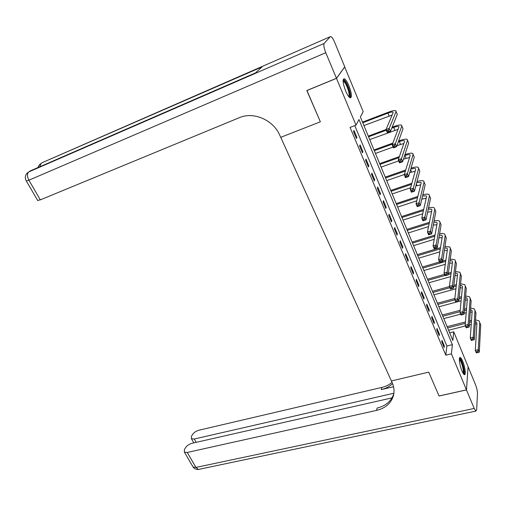 <?xml version="1.0" encoding="UTF-8"?>
<svg xmlns="http://www.w3.org/2000/svg" width="506" height="506" viewBox="0 0 506 506"><rect width="100%" height="100%" fill="white"/><g stroke="black" fill="none" stroke-linecap="round" stroke-linejoin="round"><path stroke-width="0.76" d="M461.934 370.904C459.467 365.168 458.461 356.332 460.378 357.565C461.061 357.951 461.845 359.19 462.731 361.29C465.153 366.945 466.197 375.768 464.261 374.573C463.591 374.2 462.813 372.979 461.934 370.904M345.617 90.935C342.764 83.117 342.36 79.069 344.396 78.791C345.769 79.556 347.28 81.89 348.95 85.792C351.771 93.534 352.163 97.55 350.133 97.854C348.792 97.127 347.287 94.818 345.617 90.935M344.675 66.918L363.188 111.655L360.367 116.968L452.826 340.487L453.749 331.791L468.107 366.698L466.456 389.879L451.415 353.827L452.383 344.656L359.007 119.524L356.009 125.159L336.484 78.354L344.769 66.874M449.657 332.828L453.749 331.791M356.009 125.159L350.063 127.43L445.805 355.193L446.88 346.022L354.782 125.627M353.511 131.452L356.433 138.416L356.932 137.43L354.023 130.485L353.511 131.452M359.576 145.911L362.46 152.78L362.935 151.756L360.063 144.906L359.576 145.911M365.566 160.181L368.412 166.961L368.861 165.898L366.028 159.131L365.566 160.181M371.474 174.26L374.282 180.958L374.712 179.851L371.91 173.172L371.474 174.26M377.305 188.162L380.076 194.766L380.487 193.627L377.723 187.037L377.305 188.162M383.061 201.881L385.793 208.402L386.186 207.22L383.459 200.718L383.061 201.881M388.741 215.423L391.442 221.862L391.808 220.648L389.12 214.221L388.741 215.423M394.351 228.788L397.02 235.151L397.362 233.898L394.705 227.555L394.351 228.788M399.892 241.988L402.523 248.269L402.852 246.985L400.227 240.723L399.892 241.988M405.357 255.024L407.956 261.222L408.266 259.907L405.673 253.721L405.357 255.024M410.758 267.895L413.326 274.018L413.617 272.664L411.055 266.561L410.758 267.895M416.09 280.602L418.626 286.649L418.898 285.27L416.368 279.236L416.09 280.602M421.359 293.157L423.864 299.128L424.117 297.718L421.618 291.76L421.359 293.157M426.558 305.554L429.031 311.456L429.265 310.014L426.805 304.131L426.558 305.554M431.694 317.8L434.142 323.625L434.357 322.158L431.922 316.345L431.694 317.8M436.773 329.899L439.189 335.655L439.391 334.162L436.982 328.419L436.773 329.899M441.789 341.854L444.173 347.54L444.357 346.015L441.978 340.342L441.789 341.854M466.456 389.879L439.044 395.977L428.721 372.131L391.385 380.948L279.799 135.285C273.208 119.865 253.538 111.371 239.275 117.708L40.335 199.864L37.621 200.389M336.458 78.297L344.744 66.817L334.694 42.377C333.309 39.139 332.062 37.204 330.943 36.577L330.291 36.679L324.15 43.427C323.416 44.907 323.96 48 325.782 52.713L336.458 78.297L306.819 90.523L320.361 121.813L306.933 90.479M306.845 90.58L336.484 78.354M445.805 355.193L451.415 353.827M320.361 121.813L280.729 137.341L320.361 121.813M446.88 346.022L452.383 344.656M356.142 137.727L356.932 137.43M362.151 152.047L362.935 151.756M368.077 166.177L368.861 165.898M373.928 180.123L374.712 179.851M379.709 193.887L380.487 193.627M385.408 207.479L386.186 207.22M391.037 220.894L391.808 220.648M396.596 234.139L397.362 233.898M402.08 247.219L402.852 246.985M407.501 260.135L408.266 259.907M412.852 272.886L413.617 272.664M418.139 285.485L418.898 285.27M423.358 297.926L424.117 297.718M428.512 310.216L429.265 310.014M433.61 322.354L434.357 322.158M438.639 334.352L439.391 334.162M443.61 346.199L444.357 346.015M388.406 130.206L387.134 130.674L387.634 131.908L388.899 131.434L388.406 130.206L389.196 128.397L390.436 131.471L387.273 132.648L386.034 129.58L389.196 128.397L396.116 111.491L395.781 110.7C394.509 110.346 392.036 110.852 388.355 112.218L362.492 122.117M362.751 122.743L387.969 113.11C390.417 112.199 392.068 111.858 392.909 112.098L393.13 112.629L386.034 129.58L387.134 130.674M363.922 125.57L392.106 115.077M388.899 131.434L390.436 131.471L397.267 114.407L396.951 113.61M387.273 132.648L387.634 131.908M394.566 145.494L393.307 145.949L393.794 147.164L395.059 146.702L394.566 145.494L395.35 143.685L396.571 146.715L393.421 147.853L392.201 144.83L395.35 143.685L401.859 125.988L401.505 125.134C400.214 124.716 397.735 125.165 394.066 126.5L392.137 127.215M386.078 129.485L368.286 136.127M368.57 136.803L386.28 130.194M391.764 128.144L393.7 127.423C396.141 126.544 397.792 126.241 398.652 126.519L398.88 127.095L392.201 144.83L393.307 145.949M369.722 139.593L398.026 129.365M395.059 146.702L396.571 146.715L402.997 128.859L402.656 128.005M393.421 147.853L393.794 147.164M400.644 160.566L399.392 161.009L399.873 162.205L401.132 161.762L400.644 160.566L401.416 158.757L402.624 161.743L399.487 162.85L398.279 159.871L401.416 158.757L407.526 140.288L407.153 139.378C405.844 138.897 403.358 139.302 399.702 140.592L398.633 140.978M392.858 143.09L374.01 149.966M374.313 150.687L392.492 144.058M398.285 141.946L399.36 141.56C401.796 140.7 403.446 140.434 404.313 140.75L404.56 141.364L398.279 159.871L399.392 161.009M375.452 153.438L393.092 147.044M396.957 145.639L403.845 143.483M401.132 161.762L402.624 161.743L408.652 143.128L408.291 142.218M399.487 162.85L399.873 162.205M406.641 175.43L405.388 175.86L405.863 177.037L407.115 176.607L406.641 175.43L407.406 173.621L408.589 176.569L405.464 177.644L404.275 174.703L407.406 173.621L413.124 154.406L412.725 153.438C411.397 152.894 408.911 153.248 405.268 154.501L404.926 154.621M399.392 156.594L379.664 163.628M379.981 164.393L399.051 157.606M404.604 155.627L404.945 155.506C407.374 154.678 409.025 154.438 409.904 154.804L410.17 155.456L404.275 174.703L405.388 175.86M381.107 167.113L398.69 160.883M403.446 159.2L409.563 157.429M407.115 176.607L408.589 176.569L414.231 157.208L413.851 156.24M405.464 177.644L405.863 177.037M405.717 169.991L385.243 177.113M385.578 177.922L405.395 171.041M386.692 180.61L404.332 174.507M409.733 172.641L415.192 171.211M410.745 169.181C413.029 168.454 414.585 168.283 415.426 168.669L415.704 169.358L410.189 189.326L413.307 188.283L418.645 168.34L418.228 167.322C416.938 166.727 414.547 167.005 411.049 168.137M412.554 190.092L413.307 188.283L414.477 191.186L411.365 192.229L410.189 189.326L411.776 191.673L413.022 191.255L412.554 190.092L411.308 190.509M413.022 191.255L414.477 191.186L419.74 171.104L419.335 170.086M411.365 192.229L411.776 191.673M343.087 80.593C344.953 80.372 347.008 83.768 349.254 90.776C350.241 94.767 350.19 96.848 349.089 97.025M348.678 96.538C349.323 95.849 349.248 93.958 348.457 90.859C346.933 85.799 345.269 82.617 343.46 81.314L343.087 81.245M350.171 97.873C350.721 96.747 350.557 94.483 349.671 91.08C347.786 84.806 345.718 80.859 343.479 79.24L343.346 79.189M459.391 358.887L460.498 359.621C462.857 362.606 465.197 373.947 463.382 373.687M462.99 373.08C464.116 371.929 461.978 362.713 460.024 360.24L459.353 359.589M464.097 374.472C465.349 372.739 462.718 361.651 460.352 358.646L459.619 357.887M325.782 52.713L28.899 180.199C27.001 176.442 26.97 173.678 28.798 171.913L30.183 170.958L255.536 72.87L262.076 66.893L43.099 162.274M466.475 389.924L439.063 396.021L428.721 372.131L391.385 380.948L392.118 382.568C394.161 387.185 394.547 391.714 393.288 396.16C390.809 403.516 385.237 408.26 376.559 410.398L187.245 452.446L195.955 467.424L474.211 408.462L466.475 389.924L468.107 366.742L475.52 384.712C476.804 388.083 477.455 391.062 477.468 393.649L476.646 409.803L475.874 411.087L474.211 408.462M393.889 393.232L194.272 439.012L191.445 438.734L191.388 436.558L192.305 434.825C193.709 432.643 195.898 431.112 198.864 430.233L381.79 387.432C385.762 386.489 389.171 384.8 392.03 382.378M392.561 383.624C389.538 386.527 385.787 388.513 381.303 389.582L393.529 386.736M392.03 397.868L192.046 443.275C189.023 444.148 186.777 445.729 185.316 448.006L184.355 449.815L184.412 452.149L187.245 452.446M393.851 393.523L393.757 393.858C391.283 401.201 385.73 405.938 377.09 408.076L376.559 410.398M411.865 183.267L390.752 190.433M391.106 191.287L411.568 184.348M392.201 193.937L410.632 187.72M415.85 185.961L420.733 184.829M416.723 182.622L420.872 182.362L421.163 183.083L416.021 203.76L419.126 202.742L424.098 182.097L423.655 181.021C422.453 180.408 420.239 180.579 417.007 181.527M418.386 204.55L419.126 202.742L420.284 205.607L417.178 206.619L416.021 203.76L417.608 206.1L418.848 205.695L418.386 204.55L417.14 204.955M418.848 205.695L420.284 205.607L425.179 184.823L424.755 183.754M417.178 206.619L417.608 206.1M417.848 196.41L396.198 203.589M396.565 204.481L417.57 197.53M397.646 207.099L416.754 200.806M421.808 199.143L426.191 198.276M422.561 195.93L426.248 195.879L426.558 196.638L421.776 217.991L424.869 217.004L429.48 195.677L429.018 194.551C427.893 193.918 425.824 194 422.833 194.791M424.142 218.813L424.869 217.004L426.008 219.832L422.921 220.812L421.776 217.991L423.358 220.338L424.597 219.946L424.142 218.813L422.902 219.206M424.597 219.946L426.008 219.832L430.549 198.371L430.106 197.245M422.921 220.812L423.358 220.338M423.693 209.421L401.568 216.581M401.954 217.517L423.44 210.578M403.029 220.104L422.725 213.772M427.633 212.172L431.574 211.565M428.278 209.111L431.561 209.225L431.884 210.022L427.456 232.033L430.536 231.078L434.793 209.079L434.312 207.903C433.244 207.258 431.314 207.264 428.525 207.922M429.815 232.886L430.536 231.078L431.662 233.867L428.582 234.822L427.456 232.033L429.031 234.386L430.264 234.006L429.815 232.886L428.582 233.266M430.264 234.006L431.662 233.867L435.849 211.742L435.388 210.572M428.582 234.822L429.031 234.386M429.411 222.298L406.881 229.414M407.279 230.388L429.177 223.488M408.336 232.943L428.544 226.606M433.876 222.159L436.804 222.406L437.14 223.228L433.054 245.891L436.128 244.961L440.043 222.317L439.543 221.097C438.525 220.433 436.716 220.376 434.11 220.913M433.319 225.113L436.874 224.689M435.413 246.77L436.128 244.961L437.235 247.712L434.167 248.636L433.054 245.891L434.629 248.244L435.862 247.87L435.413 246.77L434.186 247.143M435.862 247.87L437.235 247.712L441.08 224.949L440.599 223.728M434.167 248.636L434.629 248.244M435.008 235.043L412.124 242.096M412.542 243.101L434.793 236.258M413.585 245.625L434.243 239.306M439.372 235.069L441.985 235.423L442.333 236.277L438.582 259.559L441.643 258.661L445.223 235.391L444.704 234.12C443.737 233.449 442.029 233.336 439.594 233.772M438.892 237.909L442.111 237.656M440.941 260.47L441.643 258.661L442.737 261.381L439.682 262.272L438.582 259.559L440.157 261.918L441.377 261.558L440.941 260.47L439.714 260.83M441.377 261.558L442.737 261.381L446.254 237.984L445.748 236.719M439.682 262.272L440.157 261.918M440.505 247.643L417.305 254.619M417.735 255.663L440.302 248.895M418.766 258.155L439.822 251.874M444.768 247.839L447.102 248.275L447.456 249.161L444.04 273.05L447.083 272.177L450.34 248.301L449.802 246.985L444.976 246.485M444.357 250.578L447.272 250.464M446.393 273.986L447.083 272.177L448.164 274.859L445.122 275.732L444.04 273.05L445.603 275.409L446.823 275.062L446.393 273.986L445.172 274.334M446.823 275.062L448.164 274.859L451.358 250.862L450.833 249.553M445.122 275.732L445.603 275.409M445.894 260.109L442.788 261.02M439.556 261.969L422.421 266.991M422.871 268.072L445.71 261.393M423.889 270.533L445.293 264.309M450.081 260.476L452.155 260.969L452.522 261.887L449.423 286.364L452.459 285.523L455.394 261.052L454.837 259.686L450.264 259.059M449.726 263.114L452.364 263.12M451.776 287.332L452.459 285.523L453.521 288.167L450.492 289.008L449.423 286.364L450.985 288.724L452.2 288.388L451.776 287.332L450.555 287.667M452.2 288.388L453.521 288.167L456.399 263.582L455.862 262.228M450.492 289.008L450.985 288.724M451.188 272.437L448.379 273.24M444.553 274.334L427.481 279.211M427.943 280.33L445.014 275.46M448.208 274.549L451.017 273.746M428.949 282.765L450.656 276.605M455.299 272.974L457.139 273.506L457.525 274.454L454.736 299.508L457.759 298.692L460.384 273.645L459.815 272.234L455.47 271.494M455.002 275.517L457.392 275.625M457.082 300.501L457.759 298.692L458.809 301.304L455.792 302.12L454.736 299.508L456.298 301.873L457.506 301.544L457.082 300.501L455.874 300.823M457.506 301.544L458.809 301.304L461.377 276.143L460.821 274.745M455.792 302.12L456.298 301.873M456.393 284.625L453.857 285.333M449.492 286.548L432.478 291.292M432.953 292.443L449.967 287.712M453.699 286.674L456.241 285.966M433.946 294.846L455.931 288.768M460.441 285.333L462.073 285.896L462.465 286.87L459.979 312.48L462.99 311.69L465.318 286.086L464.729 284.631L460.599 283.784M460.188 287.787L462.357 287.977M462.326 313.492L462.99 311.69L464.034 314.27L461.023 315.055L459.979 312.48L461.535 314.846L462.743 314.53L462.326 313.492L461.118 313.815M462.743 314.53L464.034 314.27L466.298 288.553L465.722 287.111M461.023 315.055L461.535 314.846M461.51 296.68L459.22 297.307M454.85 298.489L437.412 303.227M437.905 304.416L454.862 299.818M459.081 298.673L461.377 298.053M438.885 306.788L461.111 300.798M465.501 297.56L466.943 298.135L467.348 299.141L465.159 325.288L468.158 324.517L470.188 298.369L469.581 296.877L465.647 295.947M465.292 299.931L467.259 300.185M467.5 326.326L468.158 324.517L469.182 327.066L466.184 327.831L465.159 325.288L466.709 327.654L467.911 327.344L467.5 326.326L466.298 326.636M467.911 327.344L469.182 327.066L471.156 300.811L470.567 299.331M466.184 327.831L466.709 327.654M466.551 308.603L464.483 309.153M460.194 310.286L442.295 315.023M442.794 316.244L460.055 311.683M464.356 310.551L466.437 310.001M443.768 318.59L460.656 314.156M464.122 313.246L466.209 312.695M470.491 309.653L471.75 310.222L472.168 311.253L470.27 337.932L473.255 337.186L475.001 310.513L474.375 308.976L470.618 307.964M470.321 311.943L472.098 312.246M472.61 338.995L473.255 337.186L474.274 339.703L471.282 340.443L470.27 337.932L471.82 340.298L473.015 340L472.61 338.995L471.415 339.292M473.015 340L474.274 339.703L475.956 312.923L475.349 311.399M471.282 340.443L471.82 340.298M471.516 320.387L469.65 320.867M465.438 321.955L447.114 326.68M447.633 327.932L465.318 323.385M469.543 322.297L471.415 321.816M448.594 330.254L465.425 325.946M469.34 324.941L471.225 324.46M475.406 321.614L476.507 322.17L476.93 323.226L475.317 350.411L478.296 349.697L479.751 322.505L479.112 320.93L475.52 319.849M475.267 323.821L476.873 324.163M476.861 352.777L476.317 352.891L475.317 350.411L476.861 352.777L478.056 352.492L477.651 351.499L476.462 351.784M477.651 351.499L478.296 349.697L479.296 352.176L480.7 324.89L480.08 323.328M479.296 352.176L478.056 352.492M387.969 113.11L389.12 115.988M396.116 111.491L397.267 114.407M393.7 127.423L394.838 130.263M401.859 125.988L402.997 128.859M399.36 141.56L400.48 144.362M407.526 140.288L408.652 143.128M404.945 155.506L406.052 158.277M413.124 154.406L414.231 157.208M410.606 169.649L411.555 172.015M418.645 168.34L419.74 171.104M330.291 36.679L42.34 162.603L41.024 163.508L39.746 166.803M26.236 180.863L26.344 181.04C24.712 178.074 25.028 175.405 27.28 173.027L28.798 171.913L324.15 43.427M37.754 200.61L26.344 181.04L28.899 180.199L40.335 199.864M28.848 171.882L31.011 170.598M37.76 167.663L39.531 164.608L41.018 163.514M381.303 389.582L381.79 387.432M194.272 439.012L196.183 442.333M199.396 469.245L198.371 469.46L195.955 467.424L193.115 467.07L192.685 466.336M416.356 184.013L416.982 185.575M424.098 182.097L425.179 184.823M422.029 198.188L422.346 198.966M429.48 195.677L430.549 198.371M434.793 209.079L435.849 211.742M440.043 222.317L441.08 224.949M445.223 235.391L446.254 237.984M450.34 248.301L451.358 250.862M455.394 261.052L456.399 263.582M460.384 273.645L461.377 276.143M465.318 286.086L466.298 288.553M470.188 298.369L471.156 300.811M475.001 310.513L475.956 312.923M479.751 322.505L480.7 324.89M392.909 112.098L393.124 112.636M398.652 126.519L398.88 127.101M404.313 140.75L404.56 141.37M409.904 154.804L410.164 155.462M415.426 168.669L415.698 169.365M343.1 81.46L343.46 81.314M393.757 393.858L393.288 396.16M191.445 438.734L193.823 442.87M184.412 452.149L193.115 467.07C194.437 468.809 196.189 469.606 198.371 469.46L475.874 411.087M420.872 182.362L421.163 183.096M426.248 195.879L426.558 196.644M431.561 209.225L431.877 210.028M436.804 222.406L437.14 223.241M441.985 235.423L442.333 236.283M447.102 248.275L447.456 249.173M452.155 260.969L452.522 261.893M457.139 273.506L457.525 274.467M462.073 285.896L462.465 286.883M466.943 298.135L467.348 299.147M471.75 310.222L472.168 311.266M476.507 322.17L476.93 323.239"/></g></svg>
